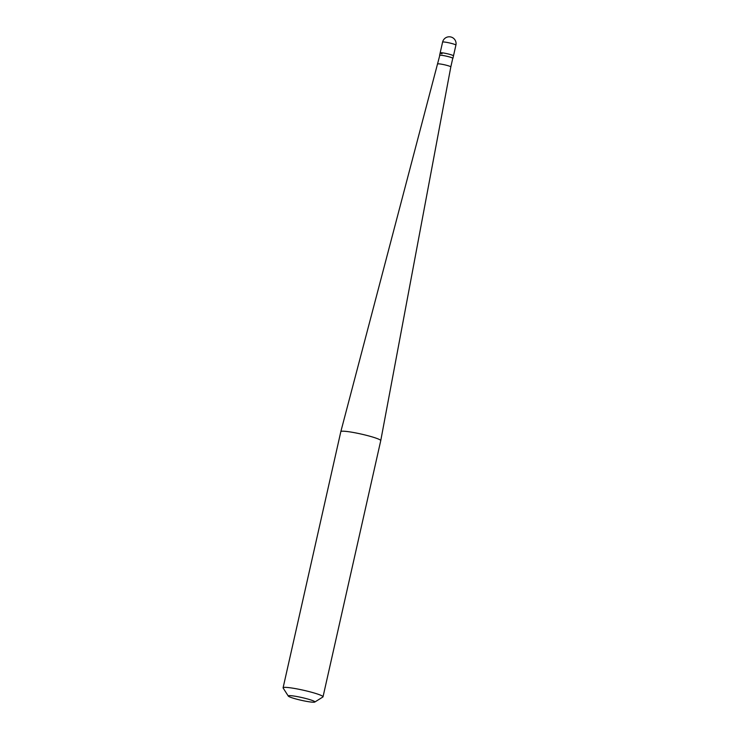 <?xml version="1.0" encoding="UTF-8"?>
<svg xmlns="http://www.w3.org/2000/svg" width="739" height="739" viewBox="0 0 739 739"><rect width="100%" height="100%" fill="white"/><g stroke="black" fill="none" stroke-linecap="round" stroke-linejoin="round"><path stroke-width="1.11" d="M442.596 42.105A6.817 6.817 0 0 1 451.418 37.144A6.817 6.817 0 0 1 455.908 45.107A6.817 0.702 12.7 0 0 454.06 44.183A6.817 0.702 -167.3 0 0 446.836 42.4A6.817 0.702 -167.3 0 0 442.596 42.105L440.167 52.866A6.817 0.702 -167.3 0 1 444.416 53.153A6.817 0.702 -167.3 0 1 451.631 54.935A6.817 0.702 12.7 0 1 453.478 55.859A6.817 0.702 12.7 0 0 451.631 54.935A6.817 0.702 -167.3 0 0 444.416 53.153A6.817 0.702 -167.3 0 0 440.167 52.866A6.817 0.702 -167.3 0 0 442.024 53.79M455.908 45.107L452.924 58.344A6.817 0.702 12.7 0 0 451.076 57.42A6.817 0.702 -167.3 0 0 443.853 55.637A6.817 0.702 -167.3 0 0 439.613 55.342A6.817 0.702 -167.3 0 0 439.742 55.536M437.839 63.988A6.651 0.684 -167.3 0 1 441.987 64.275A6.651 0.684 -167.3 0 1 449.016 66.011A6.651 0.684 12.7 0 1 450.818 66.907L452.758 58.307A6.651 0.684 12.7 0 0 450.956 57.402A6.651 0.684 -167.3 0 0 443.917 55.665A6.651 0.684 -167.3 0 0 439.779 55.388L340.827 431.631A20.461 2.106 -167.3 0 0 340.827 431.641L283.092 687.806A20.461 2.106 -167.3 0 0 283.157 688.046L288.293 696.083A13.644 1.404 -167.3 0 0 291.951 697.773A13.644 1.404 12.7 0 0 305.743 701.219A13.644 1.404 12.7 0 0 314.777 702.05L322.869 696.997A20.461 2.106 12.7 0 0 323.026 696.803A20.461 2.106 12.7 0 0 317.474 694.032A20.461 2.106 -167.3 0 0 295.831 688.683A20.461 2.106 -167.3 0 0 283.092 687.806M450.818 66.907A6.651 0.684 12.7 0 1 450.818 66.916L380.751 440.629A20.461 2.106 12.7 0 1 380.751 440.638A20.461 2.106 12.7 0 0 375.209 437.857A20.461 2.106 -167.3 0 0 353.593 432.518A20.461 2.106 -167.3 0 0 340.827 431.631M314.777 702.05A13.644 1.404 12.7 0 0 311.184 700.073A13.644 1.404 -167.3 0 0 296.117 696.397A13.644 1.404 -167.3 0 0 288.293 696.083M440.167 52.866L439.613 55.342M380.751 440.638L323.026 696.803"/></g></svg>
